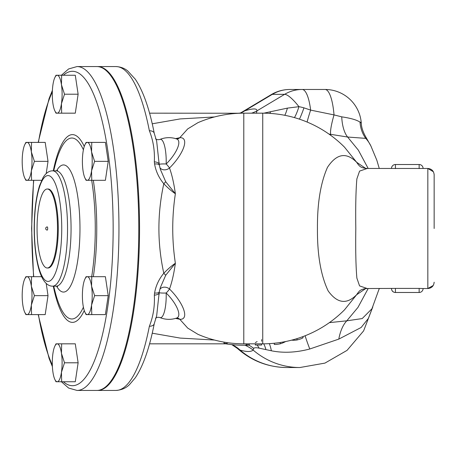 <?xml version="1.0" encoding="UTF-8"?>
<svg xmlns="http://www.w3.org/2000/svg" width="457" height="457" viewBox="0 0 457 457"><rect width="100%" height="100%" fill="white"/><g stroke="black" fill="none" stroke-linecap="round" stroke-linejoin="round"><path stroke-width="0.69" d="M246.146 344.727C250.225 344.944 250.225 345.115 246.146 345.241L243.787 345.241A116.741 116.741 0 0 1 227.186 344.052C223.113 343.293 223.113 343.121 227.186 343.533M302.7 337.832C302.58 338.277 300.683 338.991 297.021 339.979A111.748 48.968 90 0 1 291.629 340.157M285.659 341.528A116.272 50.95 -90 0 1 280.267 343.807C276.599 344.498 274.708 344.658 274.588 344.298M255.309 343.83L255.309 345.024L261.627 345.024L261.627 343.83M255.309 342.647L257.108 341.579M165.702 275.285L163.806 273.252C158.905 279.158 155.826 285.756 154.58 293.028A6.318 2.274 11.8 0 0 159.265 291.806L160.418 287.436L165.702 275.285L175.368 263.249C171.861 240.085 171.861 216.915 175.368 193.751A74.108 19.183 -90 0 0 169.501 167.999A26.529 9.403 -48.1 0 0 183.765 147.211A26.529 9.403 -48.1 0 0 179.772 137.723L187.707 128.914L197.921 122.682A115.33 115.33 0 0 1 243.787 113.17L243.787 343.83L262.741 343.83A115.33 115.33 0 0 0 344.527 309.817L356.637 294.736L365.629 288.624M159.276 165.234A6.318 2.274 168.2 0 0 159.27 165.2A6.318 2.274 168.2 0 0 154.58 163.972C155.826 171.255 158.899 177.847 163.806 183.748C167.879 187.941 171.735 191.277 175.368 193.751L165.702 181.715L163.806 183.748C157.277 213.585 157.277 243.415 163.806 273.252C167.879 269.059 171.735 265.723 175.368 263.249A74.108 19.183 90 0 1 169.501 289.001A6.318 4.981 20.1 0 0 159.824 289.458M243.787 343.83A115.33 115.33 0 0 1 197.915 334.313L187.707 328.086L179.772 319.277A26.529 9.403 -131.9 0 0 183.765 309.789A26.529 9.403 -131.9 0 0 169.501 289.001A6.318 1.017 -45.4 0 1 166.839 292.32A6.318 1.017 -45.4 0 1 166.171 293.017A22.09 7.826 48.1 0 1 168.799 295.77A22.09 7.826 48.1 0 1 176.705 318.032L176.802 317.958M257.251 345.224A36.337 21.993 -87 0 1 259.17 348.16L271.355 350.776A36.337 9.626 93.9 0 0 269.322 343.641M271.355 350.776C283.266 353.198 296.073 352.604 309.777 348.994L338.803 339.105L361.167 327.469L368.353 318.42L372.689 307.195M305.127 335.758A36.337 1.902 -112.8 0 0 309.777 348.994M419.143 288.407L423.091 288.533A3.947 3.947 0 0 1 419.143 292.486L419.143 288.407L395.442 288.401L395.442 292.486L419.143 292.486M365.629 168.376L356.637 162.264C346.309 151.901 336.586 153.598 327.469 167.348C320.603 182.903 317.261 203.285 317.444 228.5C317.232 254.64 320.808 275.445 328.16 290.915C337.232 303.465 346.726 304.739 356.637 294.736A34.755 29.454 -136.9 0 1 359.533 290.978L359.516 291C359.351 290.909 362.527 288.521 367.285 288.533L395.442 288.401M434.144 282.477L434.15 282.215C433.773 286.048 431.665 288.156 427.832 288.533L427.832 168.467L391.495 168.467A3.947 3.947 0 0 1 395.442 164.514L395.442 168.599M423.091 168.467A3.947 3.947 0 0 0 419.143 164.514L419.143 168.593M165.702 181.715L160.321 169.244M159.139 164.097L156.671 141.242L154.255 133.353A6.318 3.685 168.9 0 0 154.26 133.335A6.318 3.685 168.9 0 0 149.365 130.736C153.221 140.419 154.877 150.781 154.335 161.818A6.318 2.651 -1.1 0 1 159.162 164.303L160.424 169.564M159.156 162.555L159.162 164.309A6.318 2.651 -1.1 0 1 159.162 164.343M154.289 323.47A6.318 3.685 -168.9 0 1 154.266 323.653A6.318 3.685 -168.9 0 1 154.26 323.665A6.318 3.685 -168.9 0 1 149.365 326.264A161.938 41.913 90 0 1 115.952 390.438C121.568 390.038 126.109 388.067 129.582 384.514L135.278 377.825C143.201 366.006 149.53 347.954 154.26 323.665M154.255 323.647L156.671 315.758L159.139 292.897M159.276 291.766A6.318 2.274 11.8 0 1 159.27 291.8L159.162 292.697A6.318 2.651 -178.9 0 1 154.335 295.182C154.877 306.219 153.221 316.581 149.365 326.264M159.162 292.657A6.318 2.651 -178.9 0 1 159.162 292.691L159.156 294.417M154.335 161.818L154.58 163.972M154.58 293.028L154.335 295.182M97.255 390.427A161.938 41.913 -90 0 0 97.638 390.438A161.938 41.913 -90 0 0 137.917 183.748A161.938 41.913 -90 0 0 97.638 66.562A161.938 41.913 -90 0 0 97.255 66.573M91.766 180.315L87.298 180.315A18.96 4.907 -90 0 0 91.549 170.832L91.766 180.315L105.39 180.315L108.223 161.355L94.599 161.355L91.549 170.832A18.96 4.907 -90 0 0 91.549 151.878L94.599 161.355M86.105 142.395L91.766 142.395L91.549 151.878A18.96 4.907 -90 0 0 87.298 142.395A18.96 4.907 -90 0 0 85.019 144.561A18.96 4.907 -90 0 0 83.048 151.878A18.96 4.907 -90 0 0 83.048 170.832A18.96 4.907 -90 0 0 85.019 178.15A18.96 4.907 -90 0 0 87.298 180.315L86.105 180.315M86.105 276.685L87.298 276.685A18.96 4.907 -90 0 0 85.019 278.85A18.96 4.907 -90 0 0 83.048 286.168A18.96 4.907 -90 0 0 83.048 305.122A18.96 4.907 -90 0 0 85.019 312.439A18.96 4.907 -90 0 0 87.298 314.605L86.105 314.605M91.549 305.122L91.766 314.605L87.298 314.605A18.96 4.907 -90 0 0 91.549 305.122A18.96 4.907 -90 0 0 91.549 286.168L94.599 295.645L91.549 305.122M87.298 276.685L91.766 276.685L91.549 286.168A18.96 4.907 -90 0 0 87.298 276.685M56 343.83L57.199 343.83A18.96 4.907 -90 0 0 54.92 345.995A18.96 4.907 -90 0 0 52.949 353.307A18.96 4.907 -90 0 0 52.949 372.266A18.96 4.907 -90 0 0 54.92 379.584A18.96 4.907 -90 0 0 57.199 381.749L56 381.749M61.666 343.83L61.449 353.307A18.96 4.907 -90 0 0 57.199 343.83L75.291 343.83L78.124 362.789L75.291 381.749L57.199 381.749A18.96 4.907 -90 0 0 61.449 372.266L61.666 381.749M61.449 353.307L64.5 362.789L61.449 372.266A18.96 4.907 -90 0 0 61.449 353.307M25.9 276.685L27.1 276.685A18.96 4.907 -90 0 0 24.821 278.85A18.96 4.907 -90 0 0 22.85 286.168A18.96 4.907 -90 0 0 22.85 305.122A18.96 4.907 -90 0 0 24.821 312.439A18.96 4.907 -90 0 0 27.1 314.605L25.9 314.605M31.567 276.685L31.35 286.168A18.96 4.907 -90 0 0 27.1 276.685L41.633 276.685M34.401 295.645L31.35 305.122A18.96 4.907 -90 0 0 31.35 286.168L34.401 295.645L48.025 295.645L45.192 314.605L27.1 314.605A18.96 4.907 -90 0 0 31.35 305.122L31.567 314.605M31.567 142.395L31.35 151.878A18.96 4.907 -90 0 0 27.1 142.395L45.192 142.395L48.025 161.355L46.203 173.563M25.9 142.395L27.1 142.395A18.96 4.907 -90 0 0 24.821 144.561A18.96 4.907 -90 0 0 22.85 151.878A18.96 4.907 -90 0 0 22.85 170.832A18.96 4.907 -90 0 0 24.821 178.15A18.96 4.907 -90 0 0 27.1 180.315A18.96 4.907 -90 0 0 31.35 170.832A18.96 4.907 -90 0 0 31.35 151.878L34.401 161.355L31.35 170.832L31.567 180.315L25.9 180.315M108.223 161.355L105.39 142.395L91.766 142.395M91.766 276.685L105.39 276.685L108.223 295.645L94.599 295.645M108.223 295.645L105.39 314.605L91.766 314.605M78.124 362.789L64.5 362.789M46.203 283.437L48.025 295.645M41.633 180.315L31.567 180.315M48.025 161.355L34.401 161.355M64.5 94.211L61.449 103.693A18.96 4.907 -90 0 0 61.449 84.734L64.5 94.211L78.124 94.211L75.291 113.17L57.199 113.17A18.96 4.907 -90 0 0 61.449 103.693L61.666 113.17M56 75.251L61.666 75.251L61.449 84.734A18.96 4.907 -90 0 0 57.199 75.251A18.96 4.907 -90 0 0 54.92 77.416A18.96 4.907 -90 0 0 52.949 84.734A18.96 4.907 -90 0 0 52.949 103.693A18.96 4.907 -90 0 0 54.92 111.005A18.96 4.907 -90 0 0 57.199 113.17L56 113.17M78.124 94.211L75.291 75.251L61.666 75.251M47.688 228.5A1.582 0.411 90 0 1 47.282 230.082A1.582 1.582 0 0 1 45.7 228.5A1.582 1.582 0 0 1 47.282 226.918A1.582 0.411 90 0 1 47.688 228.5M57.502 228.5A39.496 10.22 -90 0 0 47.282 189.004A39.496 10.22 -90 0 0 37.057 228.5A39.496 10.22 -90 0 0 47.282 267.996A39.496 10.22 -90 0 0 57.502 228.5M47.282 189.004L48.042 189.004A39.496 10.22 90 0 1 58.268 228.5A39.496 10.22 90 0 1 48.042 267.996L47.282 267.996M77.039 66.562L96.878 66.562A161.938 41.913 90 0 1 138.791 228.5A161.938 41.913 90 0 1 96.878 390.438L77.039 390.438A161.938 41.913 -90 0 0 118.951 228.5A161.938 41.913 -90 0 0 77.039 66.562L68.619 68.95L61.404 75.251M53.726 170.832A252.778 252.778 0 0 1 55.486 163.783L55.486 163.783A90.486 23.421 90 0 1 83.408 149.799M91.674 180.315A90.486 23.421 90 0 1 91.674 276.685M83.408 307.201A90.486 23.421 90 0 1 55.486 293.217L55.486 293.217A252.778 252.778 0 0 1 53.726 286.168M56.611 286.196A63.58 16.458 -90 0 0 79.975 228.5A63.58 16.458 -90 0 0 56.611 170.804M176.939 317.969A6.318 5.53 -85.1 0 1 179.772 319.277L175.579 318.392M155.546 318.249C156.488 317.301 157.939 317.067 159.904 317.552L159.904 317.552A22.033 5.701 -90 0 0 166.171 293.017A6.318 0.725 -1.8 0 1 159.162 292.6M152.238 333.199L180.092 338.071L214.516 340.054M176.939 139.031A6.318 5.53 85.1 0 0 179.772 137.723L175.579 138.608M176.802 139.042L176.705 138.968A22.09 7.826 131.9 0 1 168.799 161.23A22.09 7.826 131.9 0 1 166.171 163.983A6.318 1.017 -134.6 0 1 166.839 164.68A6.318 1.017 -134.6 0 1 169.501 167.999A6.318 4.981 159.9 0 1 159.824 167.542M159.162 164.4A6.318 0.725 -178.2 0 1 166.171 163.983A22.033 5.701 -90 0 0 159.904 139.448L159.904 139.448C157.939 139.933 156.488 139.699 155.546 138.751M214.516 116.946L180.092 118.929L152.238 123.801M149.559 113.17L239.697 113.245M434.15 228.5L434.15 174.785L434.15 228.5M367.262 288.533L359.573 285.905L356.877 278.119C355.849 266.534 355.489 249.99 355.809 228.5C355.495 207.004 355.849 190.466 356.877 178.876L359.579 171.095L367.268 168.467C360.91 168.016 360.259 166.377 359.516 166L359.539 166.022A34.755 29.454 -43.1 0 1 356.637 162.264L344.509 147.165A115.33 115.33 0 0 0 262.741 113.17L262.741 343.83M368.165 288.538L357.98 307.372L346.8 320.82L329.371 322.636M328.943 134.061L347.606 137.031L358.351 150.153L368.159 168.456M371.992 308.721L362.195 318.569L346.8 320.82A36.337 18.434 -92.4 0 0 338.803 339.105M371.084 146.366A44.238 38.017 154 0 0 370.901 145.983A44.238 38.017 154 0 0 365.754 138.368L366.343 137.923L370.901 145.983M245.026 345.241A36.337 35.783 20.1 0 1 253.138 350.073C251.053 351.981 246.689 351.981 240.051 350.073A75.833 73.251 -90 0 0 286.802 367.525C268.031 367.291 251.573 360.933 237.44 348.457L240.051 350.073A36.337 32.076 110.3 0 0 231.899 344.635M372.798 306.95L363.606 330.902L347.034 350.382L324.944 363.104L299.889 367.525A75.833 73.251 90 0 1 253.138 350.073L253.686 348.388A36.337 34.144 42.8 0 0 248.911 345.138M265.928 349.628A36.337 13.276 96.1 0 0 263.746 343.824M253.686 348.388C254.395 347.617 256.228 347.537 259.17 348.16M240.416 113.108A31.596 26.809 72.9 0 0 244.701 110.862L241.525 112.382L271.247 94.616A36.337 8.146 -120.9 0 1 272.338 94.342A36.337 35.098 -90 0 1 289.892 89.475A36.337 36.337 0 0 0 271.247 94.616M251.573 113.17A31.596 31.213 -174.9 0 0 256.971 110.862C257.148 108.309 253.064 108.309 244.701 110.862L272.338 94.342L284.608 94.342L256.971 110.862L256.383 113.267M269.876 113.393A31.596 12.059 88 0 0 270.59 111.714L263.86 113.176M284.814 115.301A31.596 8.357 93.4 0 0 287.396 108.126L270.59 111.714M294.439 117.609A31.596 6.655 100.4 0 0 298.952 106.675L287.396 108.126M303.956 107.852A35.623 23.067 -159 0 0 298.952 106.675A36.337 8.146 -120.9 0 0 284.608 94.342A36.337 35.098 90 0 1 302.157 89.475A36.337 9.403 90 0 1 310.64 110.114L303.956 107.852A31.596 3.21 106 0 1 299.432 119.163M307.133 122.053A31.596 2.371 110.7 0 1 310.64 110.114L334.021 114.907A36.337 9.403 -90 0 0 325.047 89.475L312.782 89.475M330.811 134.609A31.596 4.541 109.3 0 1 334.021 114.907L341.733 116.843A31.596 14.344 95.2 0 0 347.606 137.031L365.754 138.368A31.596 30.145 118.9 0 1 360.047 122.208C357.088 120.02 350.982 118.232 341.733 116.843M359.945 121.905C361.687 123.304 361.721 123.407 360.047 122.208M366.343 137.923C363.092 132.421 361.401 127.463 361.276 123.036A36.337 36.337 0 0 0 325.047 89.475L289.892 89.475M227.186 344.052L227.186 342.63M246.146 345.241L246.146 343.83M280.267 343.807L280.267 342.493M297.021 339.979L297.021 338.62M261.627 341.23L261.627 339.631M395.414 292.486L395.288 292.48C392.98 292.257 391.718 290.995 391.495 288.693M97.638 66.562L115.952 66.562A161.938 41.913 90 0 1 149.365 130.736M63.397 75.251A157.197 40.684 90 0 1 113.147 228.5A157.197 40.684 90 0 1 63.397 381.749M52.327 365.109A157.197 40.684 90 0 1 38.422 314.605M33.732 276.685A157.197 40.684 90 0 1 33.732 180.315M38.422 142.395A157.197 40.684 90 0 1 52.327 91.891M53.286 286.168A93.879 24.295 -90 0 0 84.265 310.549M93.314 276.685A93.879 24.295 -90 0 0 93.314 180.315M84.265 146.451A93.879 24.295 -90 0 0 53.286 170.832M52.624 170.832C49.076 170.809 45.929 172.992 43.175 177.39L39.519 185.816C36.034 197.173 34.258 211.402 34.184 228.5C34.218 241.833 35.355 253.681 37.611 264.049C39.028 270.51 40.867 275.68 43.135 279.547C45.911 283.997 49.07 286.202 52.624 286.168A57.668 14.927 -90 0 0 67.545 228.5A57.668 14.927 -90 0 0 52.624 170.832L56.137 170.832A57.668 14.927 90 0 1 71.064 228.5A57.668 14.927 90 0 1 56.137 286.168L57.645 286.545M34.344 228.5A52.926 13.699 90 0 1 54.891 182.663A52.926 13.699 90 0 1 54.891 274.337A52.926 13.699 90 0 1 34.344 228.5M224.027 343.338L224.027 342.127M249.305 345.024L249.305 343.83M274.269 344.452L274.269 343.253M303.02 337.843L303.02 336.569M391.495 288.538A3.947 3.947 0 0 0 395.442 292.486M419.143 164.514L395.442 164.514M115.952 66.562C123.019 66.939 126.549 70.047 127.634 70.841L135.266 79.164C143.201 90.983 149.53 109.04 154.26 133.335M97.638 390.438L115.952 390.438M160.293 287.847L160.424 287.43M85.019 178.15L86.093 180.315M85.019 144.561L86.093 142.395M85.019 312.439L86.093 314.605M85.019 278.85L86.093 276.685M54.92 379.584L55.994 381.749M54.92 345.995L55.994 343.83M24.821 278.85L25.889 276.685M24.821 312.439L25.889 314.605M24.821 144.561L25.889 142.395M24.821 178.15L25.889 180.315M54.92 111.005L55.994 113.17M54.92 77.416L55.994 75.251M52.395 90.372L49.11 98.484L38.194 142.395M33.555 180.315L31.613 228.506L33.555 276.685M38.194 314.605L49.116 358.528L52.395 366.628M61.404 381.749L68.619 388.05L77.039 390.438M56.137 170.832L57.645 170.455M52.624 286.168L56.137 286.168M159.904 317.552A23.695 23.695 0 0 0 176.705 318.032M176.705 138.968A23.695 23.695 0 0 0 159.904 139.448M149.559 343.83L225.815 343.83M433.35 171.718L427.832 168.462C431.665 168.844 433.773 170.952 434.15 174.785L434.133 174.351M367.279 168.456L391.495 168.456M433.242 285.471L427.832 288.533L423.091 288.538M379.264 288.538L371.855 309.012M380.167 288.538L379.253 288.584M237.44 348.457L231.802 344.624M286.802 367.525L299.889 367.525M240.142 113.125L241.525 112.388M241.273 112.999L238.788 113.176M370.895 145.983L376.819 160.207L379.264 168.456M243.787 113.17L262.741 113.17"/></g></svg>
